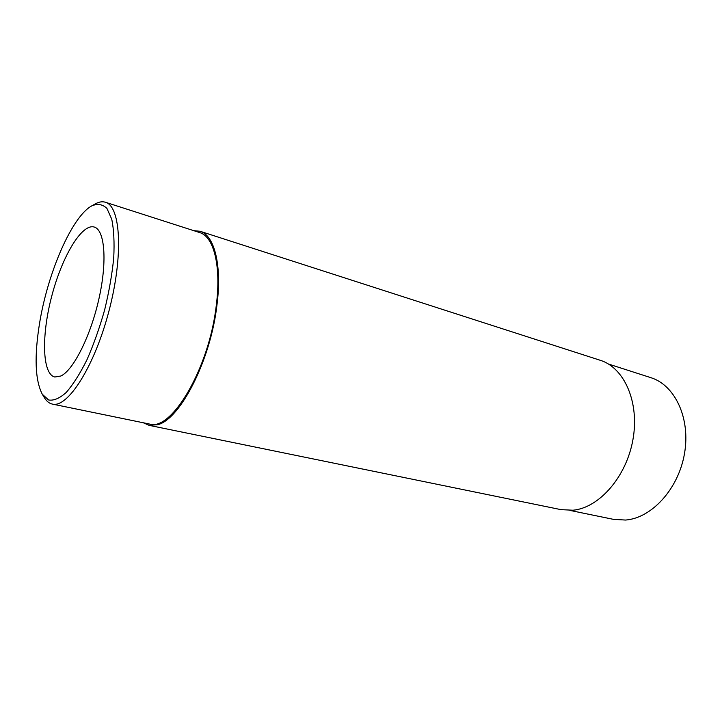 <?xml version="1.0" encoding="UTF-8"?>
<svg xmlns="http://www.w3.org/2000/svg" width="722" height="722" viewBox="0 0 722 722"><rect width="100%" height="100%" fill="white"/><g stroke="black" fill="none" stroke-linecap="round" stroke-linejoin="round"><path stroke-width="1.08" d="M143.326 422.776L149.102 425.348L561.03 509.651L572.979 510.219C599.079 507.945 626.425 476.953 632.95 439.563C639.683 402.19 624.241 367.615 600.262 360.296L200.084 231.275L193.794 230.67M149.102 425.348L157.802 424.68C180.329 419.202 210.734 359.926 216.97 304.91C222.105 264.911 214.335 235.237 200.084 231.275M39.62 322.942C34.187 356.397 35.071 380.16 42.291 394.239L48.582 399.97C53.744 400.863 59.637 398.354 66.253 392.425C73.13 384.519 80.025 373.635 86.947 359.791C93.643 344.547 99.537 327.932 104.636 309.937C109.04 291.751 112.081 274.387 113.733 257.826C114.509 242.357 113.85 229.497 111.748 219.226L106.91 208.396C102.623 204.263 97.569 203.423 91.775 205.869C71.947 216.546 47.805 272.654 39.62 322.942M60.919 375.991C73.527 370.07 90.846 335.595 99.076 298.177C107.416 260.741 104.699 229.804 94.221 227.033C81.676 223.315 61.966 256.824 51.767 296.047C41.371 335.216 42.075 374.086 54.827 377.019L60.919 375.991M569.938 510.418L613.547 519.371L625.586 520.048C651.686 518.125 678.509 488.974 684.501 453.542C690.71 418.137 674.88 385.007 650.784 377.642L608.393 364.014M42.291 394.239L44.394 397.696C46.578 401.279 49.24 403.417 52.39 404.094C67.688 408.273 94.474 366.541 108.95 311.065C123.606 255.642 120.782 206.131 105.412 202.25C102.334 201.294 98.968 201.844 95.313 203.893L91.775 205.869M52.39 404.094L149.355 424.013C171.376 431.837 209.308 368.103 216.302 305.235C221.383 265.768 213.721 236.464 199.642 232.556L105.412 202.25"/></g></svg>

